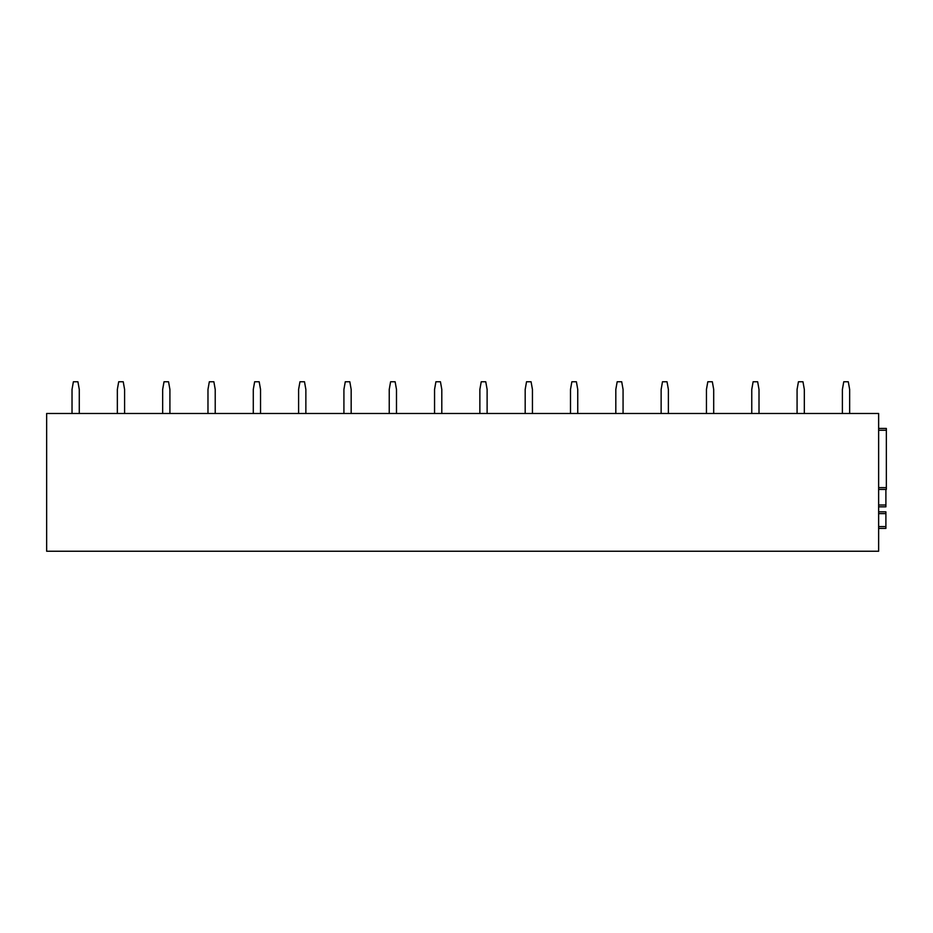 <?xml version="1.0" encoding="UTF-8"?>
<svg xmlns="http://www.w3.org/2000/svg" width="933" height="933" viewBox="0 0 933 933"><rect width="100%" height="100%" fill="white"/><g stroke="black" fill="none" stroke-linecap="round" stroke-linejoin="round"><path stroke-width="1.4" d="M878.641 413.482L878.641 551.24L46.65 551.24L46.65 413.482L878.641 413.482M878.641 428.434L886.35 428.434L878.641 428.434L886.35 428.434L886.35 489.428L878.641 489.428M878.641 505.021L885.895 505.021L885.895 506.829L878.641 506.829L885.895 506.829M885.895 505.021L885.895 489.428M885.895 511.82L878.641 511.82L885.895 511.82L885.895 528.405L878.641 528.405M842.394 413.482L842.394 389.458L843.759 381.76L848.284 381.76L849.648 389.458L849.648 413.482M797.074 413.482L797.074 389.458L798.438 381.76L802.975 381.76L804.328 389.458L804.328 413.482M751.765 413.482L751.765 389.458L753.118 381.76L757.654 381.76L759.007 389.458L759.007 413.482M706.444 413.482L706.444 389.458L707.809 381.76L712.334 381.76L713.698 389.458L713.698 413.482M661.135 413.482L661.135 389.458L662.488 381.76L667.025 381.76L668.378 389.458L668.378 413.482M615.815 413.482L615.815 389.458L617.18 381.76L621.705 381.76L623.069 389.458L623.069 413.482M570.495 413.482L570.495 389.458L571.859 381.76L576.396 381.76L577.749 389.458L577.749 413.482M525.186 413.482L525.186 389.458L526.539 381.76L531.075 381.76L532.44 389.458L532.44 413.482M479.865 413.482L479.865 389.458L481.23 381.76L485.755 381.76L487.119 389.458L487.119 413.482M434.556 413.482L434.556 389.458L435.909 381.76L440.446 381.76L441.799 389.458L441.799 413.482M389.236 413.482L389.236 389.458L390.6 381.76L395.125 381.76L396.49 389.458L396.49 413.482M343.915 413.482L343.915 389.458L345.28 381.76L349.817 381.76L351.17 389.458L351.17 413.482M298.607 413.482L298.607 389.458L299.959 381.76L304.496 381.76L305.861 389.458L305.861 413.482M253.286 413.482L253.286 389.458L254.651 381.76L259.176 381.76L260.54 389.458L260.54 413.482M207.977 413.482L207.977 389.458L209.33 381.76L213.867 381.76L215.22 389.458L215.22 413.482M162.657 413.482L162.657 389.458L164.021 381.76L168.546 381.76L169.911 389.458L169.911 413.482M117.348 413.482L117.348 389.458L118.701 381.76L123.238 381.76L124.59 389.458L124.59 413.482M72.028 413.482L72.028 389.458L73.38 381.76L77.917 381.76L79.282 389.458L79.282 413.482M878.641 487.621L886.35 487.621M878.641 430.253L886.35 430.253M878.641 526.585L885.895 526.585M878.641 513.628L885.895 513.628"/></g></svg>
